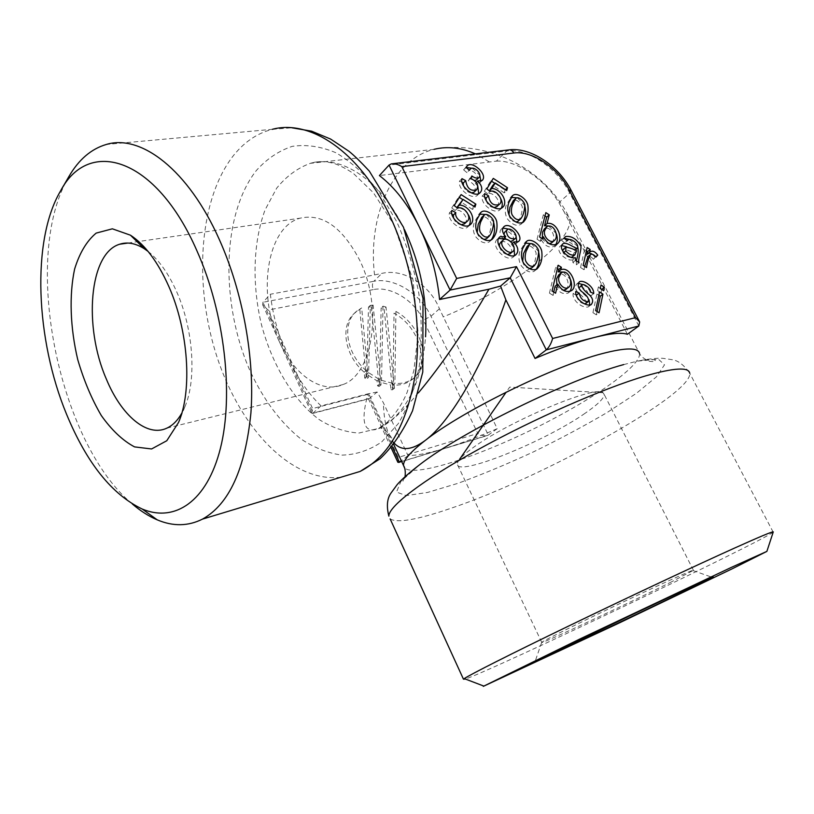 <?xml version="1.0" encoding="UTF-8"?>
<svg xmlns="http://www.w3.org/2000/svg" width="814" height="814" viewBox="0 0 814 814"><rect width="100%" height="100%" fill="white"/><g stroke="black" fill="none" stroke-linecap="round" stroke-linejoin="round"><path stroke-width="0.61" stroke-dasharray="4.07 3.05" d="M132.346 503.988C58.313 442.999 20.655 256.603 69.037 176.312M418.406 392.836C408.14 404.945 399.074 414.204 391.198 420.624L380.606 427.869C364.224 434.9 360.002 423.555 367.938 393.844L321.042 405.891C307.763 393.03 296.662 376.77 287.739 357.112C278.897 337.393 273.087 316.442 270.329 294.251L262.942 302.289L262.647 304.711L267.999 310.063L312.576 408.557L368.895 394.078L398.28 457.397L477.798 433.465L423.311 320.085C414.163 300.295 390.771 285.836 373.3 289.601C371.957 286.202 372.13 283.425 373.829 281.288L262.942 302.289L313.044 413.064L311.782 413.42L312.576 408.557M638.837 325.987L569.698 193.071C557.03 167.938 527.716 148.046 506.725 150.987L496.377 161.131L379.416 175.57M627.411 334.269L563.746 211.182L569.24 217.684C545.288 168.61 487.759 139.54 434.045 149.338C392.114 159.249 367.602 216.911 374.542 274.918L270.329 294.251M496.377 161.131C515.903 159.758 544.576 179.039 558.913 202.645L563.746 211.182M374.542 274.918L381.898 273.382C403.408 268.152 429.955 284.768 439.428 308.771L497.222 428.693C478.327 436.894 460.958 443.416 445.116 448.28C429.314 453.083 416.941 455.525 407.997 455.606L383.414 402.838L377.136 392.002L369.169 398.738L368.345 398.626L368.895 394.078M394.485 443.477L391.453 439.55C386.497 431.339 383.821 419.108 383.414 402.838M407.997 455.606L401.292 460.734M773.198 532.091L773.168 532.132C763.888 540.689 493.182 669.769 465.384 679.049M377.136 392.002L367.938 393.844M321.042 405.891L313.044 413.064L369.77 398.321L392.104 446.469M497.222 428.693L487.79 435.439C485.124 436.284 481.796 435.622 477.798 433.465M392.959 385.134L394.027 313.166C420.736 327.625 431.166 367.511 410.755 380.514C405.789 383.923 399.847 385.47 392.959 385.134L394.892 383.496L395.899 311.426L394.027 313.166M371.286 306.919L379.161 386.497L377.574 385.826L377.086 380.881L366.727 374.359L368.488 307.143L371.286 306.919L373.127 305.148L381.074 384.849L379.161 386.497M359.839 309.696L366.412 379.293L364.764 378.042L364.214 372.242C344.159 355.046 339.784 324.491 354.975 312.861L361.67 307.926L368.304 377.625L366.412 379.293M391.015 389.672L392.531 389.845L384.127 308.76L381.135 307.936L379.609 382L390.527 384.92L391.015 389.672L392.948 388.034L394.475 388.207L392.531 389.845M397.731 461.996L398.28 457.397M381.074 384.849L379.487 384.167L378.998 379.212L368.62 372.67L370.329 305.382L368.488 307.143M370.329 305.382L373.127 305.148M379.487 384.167L377.574 385.826M378.998 379.212L377.086 380.881M368.62 372.67L366.727 374.359M368.304 377.625L366.656 376.363L366.107 370.553L364.214 372.242M366.107 370.553C346.021 353.327 341.605 322.72 356.807 311.09L361.67 307.926M366.656 376.363L364.764 378.042M394.475 388.207L385.989 307.01L384.127 308.76M385.989 307.01L382.997 306.176L381.135 307.936M382.997 306.176L381.532 380.342L379.609 382M381.532 380.342L392.46 383.272L390.527 384.92M392.46 383.272L392.948 388.034M395.899 311.426C422.639 325.936 433.119 365.873 412.698 378.876C407.733 382.295 401.79 383.832 394.892 383.496M491.391 191.097C495.472 192.389 498.575 194.902 500.712 198.647M501.271 208.201L499.827 209.88C494.658 214.865 480.107 204.09 482.244 195.94L484.696 193.59M482.244 195.94L484.89 197.466M486.111 200.437C487.474 204.69 490.109 207.092 494.047 207.651M497.161 206.339C501.973 201.689 493.101 191.3 487.637 193.803L490.089 191.463M487.637 193.803L484.401 191.229L486.843 188.879M484.401 191.229L490.862 180.739L493.294 178.388M490.862 180.739L491.564 181.196M494.861 183.364L505.056 190.069L505.443 189.703M505.056 190.069L504.253 192.867L506.715 190.547M504.253 192.867L492.796 185.348M522.527 222.619L520.899 224.338C516.91 226.546 512.515 224.857 507.702 219.281C505.026 214.906 504.558 210.124 506.288 204.955L510.989 197.405M517.389 197.843L524.684 205.484M508.943 214.774C509.554 218.559 511.884 220.96 515.944 221.998M517.989 221.347C520.421 218.518 521.835 214.204 522.222 208.404C523.371 205.026 515.923 197.761 513.258 200.753M555.789 244.576L554.161 246.296C549.104 248.341 544.668 245.93 540.852 239.051L541.666 238.349M540.852 239.051L540.272 241.32L542.826 239.113M540.272 241.32L537.047 239.224L539.601 237.006M537.047 239.224L543.314 214.876L545.838 212.627M543.314 214.876L544.983 215.964M548.768 225.997L556.277 233.567M542.389 237.719C543.803 241.331 546.082 243.325 549.236 243.701M551.811 242.714C557.112 238.095 550.966 225.285 544.413 228.856M576.251 260.867L576.414 264.815L572.903 262.535L575.508 260.388M572.903 262.535L572.761 259.839L575.366 257.682M572.761 259.839C566.605 261.691 554.649 250.926 560.327 246.011L561.66 245.533M566.717 246.846L575.06 250.254M574.643 250.6C577.452 246.184 567.918 240.14 565.73 241.86L567.297 240.751M564.723 242.938L561.507 240.384L564.071 238.197M561.507 240.384L564.122 238.237M569.128 239.326L577.574 246.337M576.414 264.815L579.029 262.678M562.606 250.905L563.237 253.012C565.455 255.891 568.08 257.346 571.133 257.356M572.68 256.644L574.023 252.92C570.431 251.048 566.89 249.837 563.369 249.277M574.023 252.92L576.617 250.773M584.676 266.361L583.933 269.699L586.558 267.582M583.933 269.699L580.545 267.501L583.16 265.374M580.545 267.501L584.564 249.664L587.159 247.517M584.564 249.664L586.406 250.875M592.256 254.263L595.146 257.255L595.716 256.786M595.146 257.255L593.345 259.228L595.96 257.112M593.345 259.228C591.452 256.797 589.662 255.922 587.973 256.603M459.289 207.763C463.197 208.984 466.229 211.355 468.396 214.855M469.159 225.315L467.684 227.014C462.087 232.489 446.825 220.818 449.46 212.8L451.892 210.429M449.46 212.8L451.974 214.245M453.54 218.02C454.792 221.713 457.346 223.972 461.202 224.796M464.682 223.647C470.126 219.353 461.396 207.875 455.107 210.541L457.539 208.18M455.107 210.541L451.76 207.906L454.192 205.535M451.76 207.906L458.699 196.968L461.121 194.587M458.699 196.968L459.35 197.385M462.83 199.644L473.687 206.237M473.412 206.502L472.527 209.422L474.979 207.071M472.527 209.422L460.663 201.75M491.168 240.018L489.468 241.778C485.215 244.159 480.636 242.491 475.732 236.762C472.995 232.265 472.568 227.31 474.44 221.907L479.304 214.153M486.294 214.489L493.477 221.754M477.167 232.641C477.96 236.223 480.219 238.492 483.954 239.448M486.467 238.746C489.102 235.684 490.628 231.145 491.066 225.132C492.277 221.347 484.015 214.245 481.644 217.613M516.87 242.267L515.679 243.966L511.355 244.2L512.301 243.366M511.355 244.2L514.082 247.792M514.55 255.515L513.105 257.183C505.921 262.657 489.489 245.004 497.517 239.041L498.697 238.451M503.194 238.95C499.501 234.564 499.023 231.135 501.76 228.673L502.95 228.093M508.974 229.161L515.995 235.948M499.42 246.764C500.844 251.109 503.551 253.703 507.549 254.528M510.724 253.246C514.55 248.911 505.667 239.143 501.037 241.982M503.774 234.239L504.731 237.566M506.166 239.296L510.551 241.504M512.81 240.629C515.964 237.474 508.577 229.477 505.067 231.776M536.09 269.465L534.289 271.215C530.097 273.117 525.732 271.266 521.214 265.669C518.701 261.325 518.264 256.502 519.912 251.17L524.918 243.06M531.42 243.691L538.502 251.404M522.659 261.355C523.239 264.998 525.478 267.409 529.385 268.589M531.634 267.979C534.065 265.303 535.52 260.867 535.988 254.65C537.281 251.373 530.219 243.579 527.096 246.479M553.734 292.043L552.95 295.35L555.575 293.223M552.95 295.35L549.43 293.101L552.055 290.964M549.43 293.101L555.616 267.399L558.211 265.242M555.616 267.399L557.417 268.569M563.349 272.049L570.655 279.863M569.881 291.351L568.06 293.071C563.207 294.77 558.903 292.47 555.138 286.182M556.817 284.808C558.262 288.034 560.398 289.855 563.237 290.293M565.883 289.448C571.377 285.694 565.832 271.031 558.78 274.837M582.773 284.554C587.922 287.139 590.669 290.852 591.015 295.686L587.606 293.966L590.262 291.87M587.606 293.966C588.909 290.842 580.504 285.134 579.415 286.904M578.886 288.034C579.181 291.259 587.535 296.5 589.102 299.857M589.804 305.189L588.329 306.858C582.865 308.74 572.11 300.804 573.087 293.569L575.732 291.463M573.087 293.569L576.22 295.075M576.607 296.133C577.777 300.427 580.433 303.012 584.574 303.907M586.07 303.286C586.019 300.213 583.557 296.876 578.662 293.274C575.274 289.764 574.664 286.62 576.831 283.842L578.255 283.353M591.015 295.686L593.671 293.61M601.688 289.458L600.986 292.806L603.652 290.73M600.986 292.806L597.608 290.618L600.264 288.543M597.608 290.618L598.361 287.077L601.017 285.002M598.361 287.077L600.315 288.339M597.069 311.518L596.377 314.845L599.063 312.8M596.377 314.845L592.948 312.657L595.634 310.602M592.948 312.657L596.886 294.047L599.552 291.972M596.886 294.047L598.85 295.309M480.83 181.125L479.721 182.835L475.356 183.353L476.292 182.438M475.356 183.353L477.798 186.182M478.683 193.64L477.38 195.34C472.273 200.275 457.092 189.072 459.574 181.034L461.976 178.642M459.574 181.034L462.098 182.377M463.441 185.704C464.855 190.028 467.551 192.45 471.499 192.949M474.084 192.165C476.75 187.922 474.806 184.096 468.254 180.677L470.665 178.286M468.254 180.677L471.886 175.977M469.475 178.368L470.024 178.765L470.848 177.951M470.024 178.765L474.47 180.494M476.383 179.996C480.341 176.394 471.408 167.898 468.04 171.357L469.413 170.258M467.002 172.66L463.573 169.8L465.974 167.389M463.573 169.8L466.168 167.552M472.252 168.223L479.772 175.122M148.077 251.414C159.025 260.093 168.6 273.616 176.78 291.992C193.457 329.273 196.703 379.812 184.87 406.827L181.787 413.197M279.395 341.758C256.929 294.709 266.646 227.126 300.152 218.172C322.446 213.187 342.256 227.137 359.595 260.022C383.302 307.519 372.965 374.379 342.887 384.584C321.052 394.118 293.905 374.623 279.395 341.758M669.973 582.641L693.426 570.329C695.828 568.325 662.911 583.129 621.235 602.92C579.578 622.7 543.101 640.842 541.737 642.358L541.636 642.5C540.659 644.444 626.19 604.476 669.973 582.641M584.991 413.349C544.617 441.666 456.766 477.187 457.234 464.153L457.936 461.65C459.727 458.384 464.529 453.897 472.344 448.209C507.346 421.845 596.255 384.462 603.032 392.755L604.171 394.383C604.232 398.209 597.842 404.538 584.991 413.349M340.924 477.238C292.043 482.906 241.117 429.446 217.542 358.557C193.864 287.657 198.046 202.93 231.98 157.468C243.132 142.776 256.573 133.394 272.314 129.314L106.308 144.465M381.725 441.91L398.219 423.718C407.6 407.967 414.57 389.123 419.108 367.185C422.008 343.915 421.957 319.536 418.935 294.037C414.204 268.61 406.827 244.556 396.825 221.866L379.09 191.911C365.608 174.878 351.302 161.854 336.162 152.859C320.97 146.398 306.308 144.241 292.175 146.378C278.693 150.865 266.727 158.934 256.278 170.594C221.347 215.262 220.462 304.456 250.244 371.286C263.644 399.888 280.372 422.344 300.437 438.624C313.99 447.7 327.839 453.195 341.982 455.107C356.013 454.772 369.261 450.376 381.725 441.91M404.477 229.609C381.003 180.189 341.28 154.375 310.338 163.339C297.517 168.02 286.284 176.312 276.648 188.227L265.079 209.88C252.889 242.786 251.923 285.276 261.66 325.458C272.456 365.262 293.254 399.979 318.874 419.373C332 427.676 345.35 432.234 358.913 433.038L378.418 428.469L390.73 420.757C410.765 403.897 422.374 375.915 425.569 336.803M489.183 161.803L475.396 153.866M623.677 364.591L637.433 361.131C648.544 359.015 654.558 358.882 655.484 360.714C655.697 361.579 653.754 361.792 649.653 361.335C644.373 359.208 640.994 356.583 639.529 353.459L569.24 217.684C576.424 239.876 509.035 290.262 443.081 316.961M639.529 353.459C641.31 366.442 589.061 402.035 530.901 430.199C472.781 458.516 413.624 477.167 404.538 467.908M401.648 461.497L488.339 435.134L430.993 316.259C420.502 293.671 393.834 277.096 373.829 281.288L381.898 273.382M390.14 518.925C397.324 523.27 417.501 519.749 450.691 508.363C540.394 478.459 692.256 395.085 689.753 373.26C683.974 364.926 678.001 360.388 671.855 359.646L662.993 358.333C657.274 357.916 648.758 358.852 637.433 361.131L658.394 359.167L664.519 364.804L656.542 376.729L636.538 393.213L607.295 412.413C584.228 425.966 559.483 439.194 533.058 452.075C506.562 464.316 481.522 474.735 457.926 483.333L427.584 492.439L406.155 495.624L396.52 492.053L400.895 481.43L420.217 464.275C409.849 472.364 404.059 477.828 402.859 480.667C402.798 481.868 403.541 480.514 405.077 476.607M439.428 308.771L430.993 316.259L423.311 320.085M571.153 190.374L569.698 193.071L558.913 202.645M509.503 149.807L506.725 150.987L389.061 165.069M373.3 289.601L267.999 310.063M563.237 253.012L563.797 252.543M272.314 129.314L291.89 127.788M434.045 149.338L310.338 163.339C317.114 161.101 325 161.131 334.015 163.421C340.252 165.588 346.754 168.956 353.5 173.535L373.514 192.847L393.905 224.725L413.003 280.057L418.172 333.648L413.827 370.757L407.153 392.277C402.36 403.846 395.665 413.888 387.077 422.385L378.418 428.469L380.637 427.849M393.732 444.454L391.615 439.285C392.948 439.55 391.422 437.077 387.016 431.878L380.606 427.869M773.168 532.132L689.753 373.26M262.647 304.711L311.782 413.42M312.464 413.481L369.169 398.738M398.952 462.464L487.79 435.439M368.345 398.626L391.086 447.68M639.326 321.296L639.662 321.927M391.3 163.889L392.755 163.716M356.807 311.09L354.975 312.861M412.698 378.876L410.755 380.514M502.309 207.57L499.827 209.88M510.134 197.975L511.579 196.622M520.889 224.338L523.382 222.1M515.12 199.013L515.659 198.514M556.735 244.108L554.171 246.296M562.23 244.434L560.347 246.032M567.154 240.649L565.72 241.87M565.496 236.528L562.932 238.716M590.588 254.497L590.079 254.914M470.156 224.695L467.684 227.014M478.5 214.723L479.863 213.421M489.448 241.758L491.748 239.662M515.649 254.955L513.105 257.183M500.03 236.772L497.517 239.041M503.754 226.841L501.75 228.663M518.213 241.717L515.679 243.966M506.807 230.199L507.346 229.711M502.645 240.537L503.347 239.906M524.145 243.528L525.508 242.328M534.269 271.184L536.66 269.169M570.726 290.995L568.091 293.111M590.954 304.812L588.329 306.847M578.978 282.132L576.841 283.852M479.782 193.01L477.37 195.34M469.261 170.136L468.03 171.357M466.534 166.636L464.753 168.417M482.071 180.535L479.7 182.845M184.87 406.827L179.121 421.021M166.85 428.154L342.887 384.584M127.829 243.06L300.152 218.172M541.636 642.5L535.032 661.701M693.101 570.583L712.25 577.35M693.426 570.329L604.171 394.383M541.737 642.358L457.234 464.153M603.032 392.755L509.696 387.098L506.186 392.155M459.605 459.259L457.936 461.65"/><path stroke-width="1.22" d="M60.551 190.954C31.186 240.598 35.714 339.835 66.555 414.245C86.722 462.993 111.945 494.586 142.226 509.035C174.776 522.73 207.071 501.689 220.462 448.158C233.862 394.831 224.664 312.942 196.988 250.946C156.085 156.888 88.695 137.037 60.551 190.954L69.037 176.312C78.846 159.493 91.27 148.87 106.308 144.465C140.934 133.811 188.421 169.902 219.353 239.611C242.959 292.185 254.924 358.954 250.895 413.136C245.268 468.945 229.141 504.263 202.513 519.108C188.187 526.302 173.097 526.556 157.255 519.861C148.809 516.29 140.507 510.989 132.346 503.988M389.061 165.069L450.101 290.069L510.205 277.808L546.286 349.867L535.052 358.465C557.743 348.84 577.411 341.86 594.067 337.535L638.837 325.987L639.662 321.927L635.561 317.633L569.179 190.069C558.028 167.928 532.163 150.397 513.797 153.022L401.821 166.636C397.944 164.265 394.434 163.349 391.3 163.889L389.061 165.069L379.416 175.57C394.912 187.495 408.18 204.579 419.22 226.831C430.087 249.328 436.874 273.555 439.58 299.511L488.929 289.214C465.394 330.189 441.89 364.733 418.406 392.836M401.821 166.636L456.674 278.439L450.101 290.069L439.58 299.511M535.052 358.465L505.87 299.867C484.208 363.634 450.661 421.672 425.346 440.364C412.179 450.111 401.892 451.149 394.485 443.477M488.929 289.214L500.59 286.06L510.205 277.808L516.473 266.626L552.625 338.482C551.231 343.508 549.114 347.303 546.286 349.867L594.067 337.535C610.408 333.404 621.52 332.316 627.411 334.269L638.837 325.987M401.292 460.734L398.952 462.464L397.731 461.996M465.384 679.049L463.461 679.191L464.245 678.611C470.268 674.511 510.113 654.344 568.457 626.129C626.699 597.964 695.36 565.72 734.615 548.046C759.716 536.762 772.608 531.369 773.28 531.868L773.198 532.091M500.59 286.06L505.87 299.867M602.94 294.159L599.063 312.8L595.634 310.602L599.552 291.972L602.94 294.159L600.274 296.225L597.069 311.518M593.671 293.61L590.262 291.87C591.554 288.756 583.15 283.028 582.051 284.798C581.45 287.118 583.852 290.425 589.265 294.739C593.06 298.402 593.64 301.75 591.005 304.782C585.531 306.664 574.765 298.707 575.732 291.463L579.263 293.162C580.402 298.738 583.424 301.536 588.319 301.567C589.224 298.758 586.975 295.38 581.572 291.443C577.981 287.881 577.279 284.635 579.466 281.725C583.964 279.578 594.362 287.067 593.671 293.61M522.456 248.952L526.668 241.29C530.748 237.596 541.218 244.861 541.798 251.821C542.562 259.208 540.923 264.947 536.874 269.027C532.671 270.93 528.317 269.068 523.778 263.461C521.255 259.117 520.818 254.273 522.456 248.952M476.912 219.577L480.952 212.383C484.91 208.16 495.787 215.028 496.774 221.978C497.669 229.416 496.072 235.256 491.982 239.489C487.718 241.88 483.129 240.201 478.215 234.452C475.478 229.945 475.04 224.99 476.912 219.577M595.96 257.112C594.067 254.67 592.277 253.785 590.577 254.477C588.522 258.231 587.179 262.596 586.558 267.582L583.16 265.374L587.159 247.517L590.181 249.501L589.855 252.004C592.266 250.264 594.902 251.312 597.761 255.128L595.96 257.112M547.059 223.524C557.397 221.103 564.183 240.781 556.725 244.098C551.668 246.154 547.232 243.732 543.406 236.833L542.826 239.113L539.601 237.006L545.838 212.627L549.246 214.876L547.059 223.524L544.525 225.753L548.768 225.997M495.238 182.997L491.829 188.441C501.678 188.909 508.648 203.195 502.309 207.57C497.14 212.566 482.56 201.75 484.696 193.59L488.481 195.787C489.804 203.185 493.345 206.105 499.104 204.548C504.884 200.58 496.052 188.767 490.089 191.463L486.843 188.879L493.294 178.388L507.509 187.749L506.715 190.547L495.238 182.997L492.796 185.348L489.387 190.781L491.829 188.441M508.77 202.655L512.586 195.655C516.351 191.707 526.851 198.514 527.879 205.504C528.693 212.454 527.207 217.979 523.412 222.08C519.424 224.277 515.018 222.588 510.195 217.002C507.509 212.607 507.041 207.824 508.77 202.655M579.029 262.678L575.508 260.388L575.366 257.682C569.2 259.544 557.224 248.748 562.901 243.834C566.025 241.422 573.565 247.619 577.228 248.443C580.036 244.027 570.492 237.963 568.304 239.682L567.297 240.751L564.071 238.197L565.526 236.559C571.469 235.694 576.587 238.858 580.901 246.082C581.613 250.203 577.502 260.083 579.029 262.678M463.095 199.379L459.432 205.047C469.637 205.443 476.811 219.983 470.156 224.695C464.56 230.159 449.257 218.447 451.892 210.429L455.809 212.688C454.222 218.294 463.298 224.918 466.778 221.632C472.812 217.806 464.194 205.403 457.539 208.18L454.192 205.535L461.121 194.587L475.864 204.151L474.979 207.071L463.095 199.379L457 207.407L459.432 205.047M505.718 236.681C502.004 232.285 501.526 228.856 504.263 226.394C510.663 221.673 524.867 237.576 518.213 241.717L513.878 241.951C518.467 247.344 519.057 251.668 515.649 254.955C508.465 260.429 492.002 242.725 500.03 236.772L505.718 236.681L503.194 238.95L498.697 238.451M557.753 284.045L555.575 293.223L552.055 290.964L558.211 265.242L561.395 267.297L560.826 269.709C570.634 265.669 579.487 287.718 570.706 290.964C565.842 292.653 561.528 290.344 557.753 284.045L555.138 286.182L553.734 292.043M604.385 287.189L603.652 290.73L600.264 288.543L601.017 285.002L604.385 287.189L601.688 289.458M465.974 167.389L467.144 166.015C472.018 160.053 488.329 174.695 482.153 180.474L477.777 180.983C482.264 185.877 482.946 189.876 479.812 192.979C474.715 197.924 459.503 186.681 461.976 178.642L465.7 180.627C467.114 188.461 470.716 191.524 476.516 189.794C479.181 185.551 477.228 181.715 470.665 178.286L471.886 175.977L472.435 176.384C475.02 178.093 477.146 178.51 478.805 177.625C482.763 174.023 473.809 165.496 470.441 168.966L469.413 170.258L465.974 167.389M489.387 190.781L491.391 191.097M500.712 198.647C502.594 202.218 502.777 205.393 501.271 208.201M484.89 197.466L486.029 198.128L488.481 195.787M486.029 198.128L486.111 200.437M494.047 207.651L497.161 206.339M491.564 181.196L494.861 183.364M505.443 189.703L507.509 187.749M510.989 197.405L517.389 197.843M524.684 205.484C526.393 212.047 525.671 217.755 522.527 222.619M513.258 200.753L509.89 207.316L508.943 214.774M515.944 221.998L517.989 221.347L520.522 219.068C522.924 216.249 524.338 211.935 524.725 206.125C525.864 202.747 518.396 195.462 515.74 198.453L512.372 205.016C511.121 209.076 511.039 212.373 512.128 214.886C514.886 219.17 517.673 220.563 520.502 219.078M541.666 238.349L543.406 236.833M544.983 215.964L546.723 217.114L549.246 214.876M546.723 217.114L544.525 225.753M556.277 233.567C557.773 237.78 557.61 241.453 555.789 244.576M546.479 227.045L544.413 228.856L542.48 232.224L542.389 237.719M549.236 243.701L551.811 242.714M545.024 230.006C542.073 235.053 549.47 243.874 553.917 240.893C559.798 237.027 553.937 222.863 546.947 226.628L545.024 230.006M561.66 245.533L566.717 246.846M575.06 250.254L577.228 248.443M564.122 238.237L569.128 239.326M577.574 246.337C578.693 250.061 578.255 254.904 576.251 260.867M571.133 257.356L572.68 256.644M563.369 249.277L562.606 250.905M565.822 250.844C568.833 254.467 571.886 255.769 574.959 254.741L576.617 250.773C572.964 248.819 569.383 247.619 565.872 247.161L565.822 250.844L563.797 252.543M586.406 250.875L587.586 251.648L590.181 249.501M587.586 251.648L586.986 254.324L589.59 252.187M586.986 254.324L587.25 254.141C588.624 252.92 590.292 252.961 592.256 254.263M595.716 256.786L597.761 255.128M590.079 254.914L587.983 256.624L584.676 266.361M457 207.407L459.289 207.763M468.396 214.855C470.624 218.712 470.879 222.202 469.159 225.315M451.974 214.245L453.378 215.049L455.809 212.688M453.378 215.049L453.54 218.02M461.202 224.796L464.682 223.647M459.35 197.385L462.83 199.644M473.687 206.237L475.864 204.151M479.304 214.153L486.294 214.489M493.477 221.754C495.421 228.856 494.647 234.951 491.168 240.018M481.644 217.613L478.184 224.318L477.167 232.641M483.954 239.448L486.467 238.746M480.667 221.998C479.283 226.231 479.151 229.65 480.27 232.255C483.109 236.65 486.009 238.044 488.97 236.467C491.595 233.394 493.121 228.856 493.559 222.833C494.759 219.047 486.487 211.925 484.106 215.293L480.667 221.998M512.301 243.366L513.878 241.951M514.082 247.792L514.55 255.515M502.95 228.093L508.974 229.161M515.995 235.948L516.87 242.267M501.037 241.982L499.501 244.129L499.42 246.764M507.549 254.528L510.724 253.246M505.067 231.776L503.774 234.239M504.731 237.566L506.166 239.296M510.551 241.504L512.81 240.629M506.44 231.013C506.949 236.65 509.768 239.235 514.916 238.767C519.169 236.08 510.897 226.628 507.315 229.67L506.44 231.013M502.014 241.86C499.979 246.795 509.137 254.802 512.566 251.699C518.03 248.219 508.333 236.223 503.317 239.865L502.014 241.86M524.918 243.06L531.42 243.691M538.502 251.404C540.17 258.567 539.367 264.591 536.09 269.465M527.096 246.479L523.544 253.51L522.659 261.355M529.385 268.589L531.634 267.979L534.238 265.771M526.098 251.292C524.908 255.525 524.816 258.862 525.834 261.314C528.378 265.7 531.166 267.196 534.208 265.781C536.65 263.115 538.095 258.669 538.553 252.452C539.845 249.165 532.763 241.351 529.639 244.261L526.098 251.292M557.417 268.569L558.801 269.454L561.395 267.297M558.801 269.454L558.221 271.866L560.826 269.709M558.221 271.866L563.349 272.049M570.655 279.863C572.13 284.513 571.876 288.339 569.881 291.351M561.365 272.659L558.75 274.817L556.583 278.754L556.817 284.808M563.237 290.293L565.883 289.448M559.187 276.607C556.572 281.807 563.624 290.364 568.08 287.657C574.023 284.727 568.915 268.732 561.385 272.69L559.187 276.607M581.888 284.941L578.886 288.034M589.102 299.857L589.804 305.189M576.22 295.075L579.263 293.162M576.607 295.268L576.607 296.133M584.574 303.907L586.07 303.286M578.255 283.353L582.773 284.554M600.315 288.339L601.729 289.265M598.85 295.309L600.274 296.225M476.292 182.438L477.777 180.983M477.798 186.182L478.683 193.64M462.098 182.377L463.288 183.018L465.7 180.627M463.288 183.018L463.441 185.704M471.499 192.949L474.084 192.165L476.475 189.835M470.848 177.951L472.435 176.384M474.47 180.494L476.383 179.996L478.754 177.666M466.168 167.552L472.252 168.223M479.772 175.122L480.83 181.125M168.752 286.304C188.553 330.626 192.43 390.873 178.541 422.456L166.778 440.74L151.587 448.962L134.564 446.896C122.833 440.669 111.742 430.209 101.292 415.516C91.616 398.941 83.75 380.25 77.696 359.442C70.208 327.625 69.007 295.319 74.623 269.037C79.589 252.92 86.762 240.944 96.164 233.109L112.363 228.815L130.464 235.195C144.994 244.699 157.753 261.732 168.752 286.304M181.787 413.197C177.625 420.502 172.649 425.488 166.85 428.154C146.978 437.617 121.072 415.14 106.227 378.785C83.445 326.719 89.082 253.307 119.617 244.241C127.279 241.717 135.5 243.203 144.271 248.708L148.077 251.414M731.196 567.46L766.88 551.383L732.417 568.691L616.971 624.043L483.313 686.365L580.036 638.919L731.196 567.46M684.737 591.178L712.525 577.441C719.128 573.85 680.412 591.768 628.835 616.269L535.012 661.731C534.584 662.677 633.282 616.127 684.737 591.178M272.314 129.314C310.063 119.078 359.076 151.394 389.031 214.184C411.925 261.559 421.967 322.018 415.669 371.815C407.631 423.199 389.133 456.4 360.154 471.418L340.924 477.238M425.569 336.803C427.452 299.481 420.421 263.756 404.477 229.609M475.396 153.866C461.151 147.578 447.364 146.062 434.045 149.338M404.538 467.908L403.52 465.527C403.093 460.398 410.368 452.004 425.346 440.364C462.474 410.958 553.937 365.995 602.268 353.612C625.844 347.476 638.257 347.436 639.529 353.459M392.104 446.469L399.389 462.179L401.648 461.497M689.753 373.26C688.797 366.88 674.104 367.755 645.665 375.875C603.784 388.156 533.73 418.834 477.96 449.654C422.059 480.514 388.37 506.674 388.868 516.137C386.345 506.247 387.088 498.524 391.076 492.969L397.252 484.513C401.913 479.181 409.564 472.425 420.217 464.275C462.108 431.735 568.864 379.283 623.677 364.591M463.461 679.191L390.14 518.925M552.625 338.482L635.561 317.633M456.674 278.439L516.473 266.626M569.179 190.069L571.255 190.568L639.326 321.296M513.797 153.022C512.413 150.549 510.653 149.511 508.547 149.918L392.755 163.716M291.89 127.788L311.609 131.176L330.667 139.092L348.819 151.18C353.978 155.26 360.826 161.935 369.373 171.194L403.51 227.31L423.015 298.331L422.781 372.029L412.566 410.744C403.296 431.074 392.46 447.079 380.067 458.74L360.154 471.418L202.513 519.108M405.077 476.607C405.606 471.611 405.087 467.918 403.52 465.527L393.732 444.454M391.086 447.68L397.873 462.301M571.153 190.374C558.811 166.28 531.288 147.263 509.503 149.807M499.002 204.619L496.621 206.848M511.579 196.622L512.606 195.665M513.247 200.753L515.12 199.013M551.363 243.101L553.927 240.903M562.912 243.854L562.23 244.434M567.887 240.028L567.154 240.649M574.969 254.751L572.374 256.898M565.669 247.344L563.298 249.338M589.855 252.004L587.25 254.141M466.788 221.642L464.326 223.982M479.863 213.421L480.962 212.393M486.497 238.736L488.99 236.447M481.583 217.552L484.045 215.232M512.382 241.005L514.845 238.807M504.843 231.98L506.807 230.199M509.991 253.897L512.281 251.872M500.824 242.165L502.645 240.537M525.508 242.328L526.678 241.3M527.075 246.479L529.09 244.719M565.465 289.784L568.101 287.668M588.207 301.628L585.642 303.612M470.024 169.373L469.261 170.136M467.155 166.005L466.534 166.636M142.226 509.035L157.255 519.861M144.271 248.708L130.464 235.195M179.121 421.021L178.541 422.456M119.617 244.241L127.829 243.06M766.88 551.383L773.28 531.868M483.475 685.948L464.245 678.611M506.186 392.155L459.605 459.259"/></g></svg>

